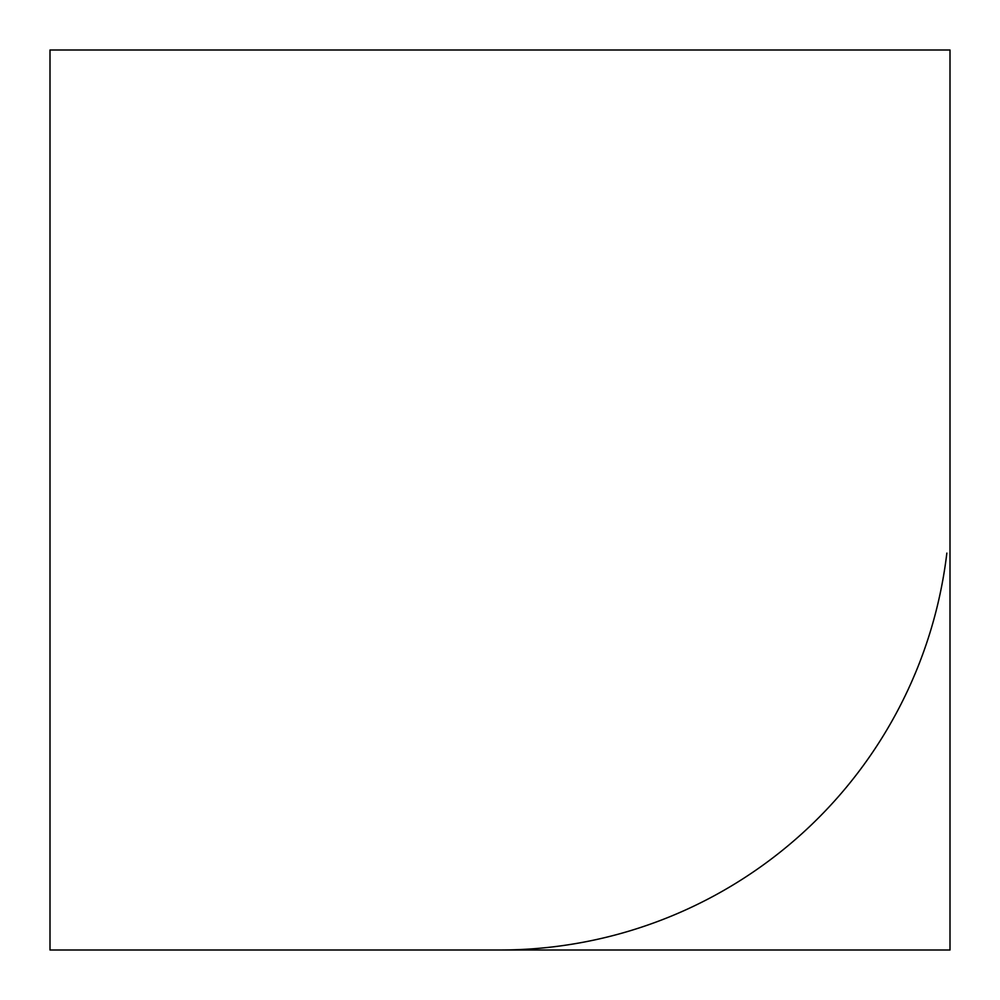 <?xml version="1.0" encoding="UTF-8"?>
<svg xmlns="http://www.w3.org/2000/svg" width="1000" height="1000" viewBox="0 0 1000 1000"><rect width="100%" height="100%" fill="white"/><g stroke="black" fill="none" stroke-linecap="round" stroke-linejoin="round"><path stroke-width="1.5" d="M50 50L950 50L950 950L50 950L50 50M500 950A450 450 0 0 0 946.85 553.1"/></g></svg>
